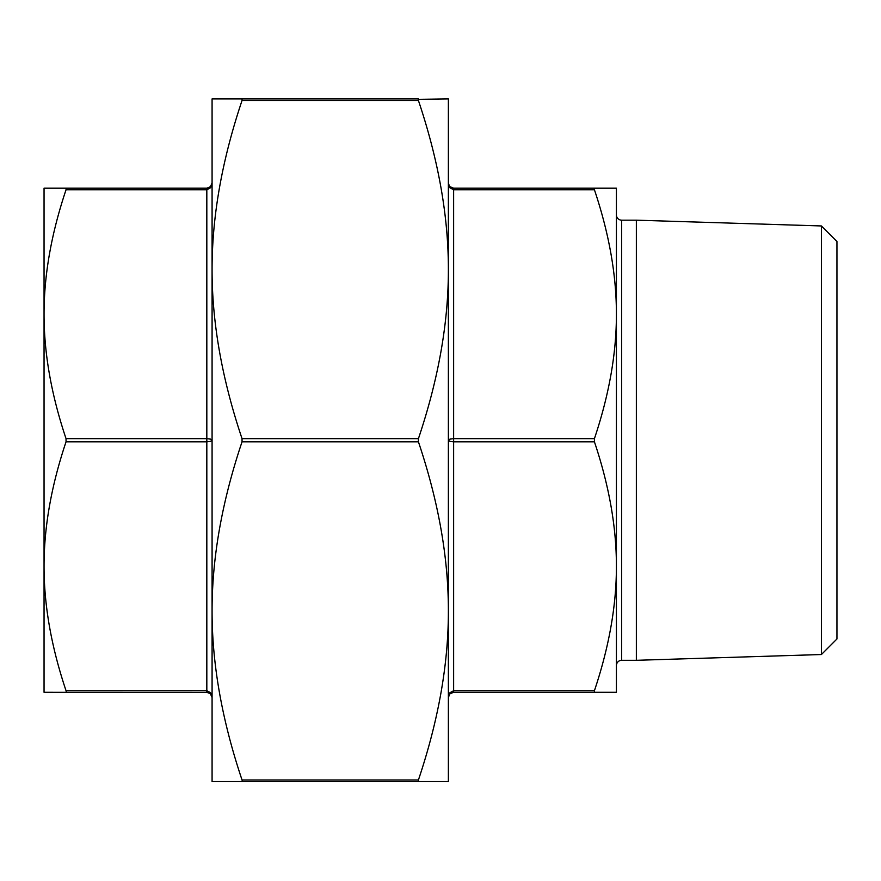 <?xml version="1.0" encoding="UTF-8"?>
<svg xmlns="http://www.w3.org/2000/svg" width="881" height="881" viewBox="0 0 881 881"><rect width="100%" height="100%" fill="white"/><g stroke="black" fill="none" stroke-linecap="round" stroke-linejoin="round"><path stroke-width="1.32" d="M449.916 187.763L448.374 182.94L449.916 187.763L453.627 189.767L453.627 188.193L449.916 186.651L453.627 188.193L616.414 188.193L616.414 665.562A5.253 5.253 0 0 1 621.656 660.31L636.357 660.31L636.357 220.173L621.656 220.173L621.656 660.31M616.414 566.263L616.414 692.29L594.422 692.29L594.422 690.715C609.123 646.885 616.447 605.401 616.414 566.263C616.447 527.124 609.123 485.64 594.422 441.81L594.422 438.661C609.123 394.831 616.447 353.358 616.414 314.209L616.414 214.92A5.253 5.253 0 0 0 621.656 220.173M821.411 225.954L836.95 241.493L836.95 638.978L821.411 654.528L821.411 225.954L636.357 220.173M821.411 654.528L636.357 660.31M418.178 99.344L448.374 98.925L448.374 610.896C448.44 557.805 438.463 501.443 418.42 441.81L418.42 438.661C438.463 379.039 448.44 322.677 448.374 269.575L448.374 119.926L448.374 269.575C448.44 216.484 438.463 160.122 418.42 100.5L418.42 98.925L242.044 98.925L242.044 100.5C222.001 160.122 212.013 216.484 212.079 269.575C212.013 322.677 222.001 379.039 242.044 438.661L242.044 441.81C222.001 501.443 212.013 557.805 212.079 610.896L212.079 98.925L242.044 98.925M418.42 781.557L418.42 779.971C438.463 720.35 448.44 663.988 448.374 610.896L448.374 781.557L212.079 781.557L212.079 610.896C212.013 663.988 222.001 720.35 242.044 779.971L242.286 781.128M207.608 692.345L44.05 692.29L44.05 314.209C44.006 353.358 51.34 394.831 66.042 438.661L66.042 441.81C51.34 485.64 44.006 527.124 44.05 566.263L44.05 662.622L44.05 566.263C44.006 605.401 51.34 646.885 66.042 690.715L66.284 691.86M448.374 697.4L449.916 693.821L453.627 692.29L594.422 692.29M210.548 692.708L206.826 690.715L206.826 692.29L210.548 693.821L212.079 697.532L210.548 692.708L212.079 697.3M66.042 441.81L206.826 441.81L210.548 441.348L212.079 440.236L210.548 439.123L206.826 438.661L66.042 438.661M449.795 693.953L451.248 692.862M448.374 440.236L449.916 441.348L453.627 441.81L453.627 438.661L449.916 439.123L448.374 440.236M449.916 692.708L453.627 690.715L449.916 692.708L448.374 697.532M66.042 189.767L206.826 189.767L210.548 187.763L212.079 182.94L210.548 186.651L212.079 182.94L210.548 186.651L206.826 188.193L66.042 188.193L66.042 189.767C51.34 233.586 44.006 275.07 44.05 314.209L44.05 188.193L66.042 188.193M210.361 693.655L212.079 697.532L210.548 693.821M616.414 314.209C616.447 275.07 609.123 233.586 594.422 189.767L594.179 188.611M309.649 781.557L275.026 781.557M342.379 781.557L377.442 781.557M453.627 692.29L453.627 441.81L594.422 441.81M594.422 690.715L453.627 690.715M594.422 438.661L453.627 438.661L453.627 189.767L594.422 189.767M206.826 188.193L206.826 690.715L66.042 690.715M418.42 779.971L242.044 779.971M242.044 100.5L418.42 100.5M418.42 438.661L242.044 438.661M242.044 441.81L418.42 441.81M210.372 186.816L212.079 182.94"/></g></svg>
